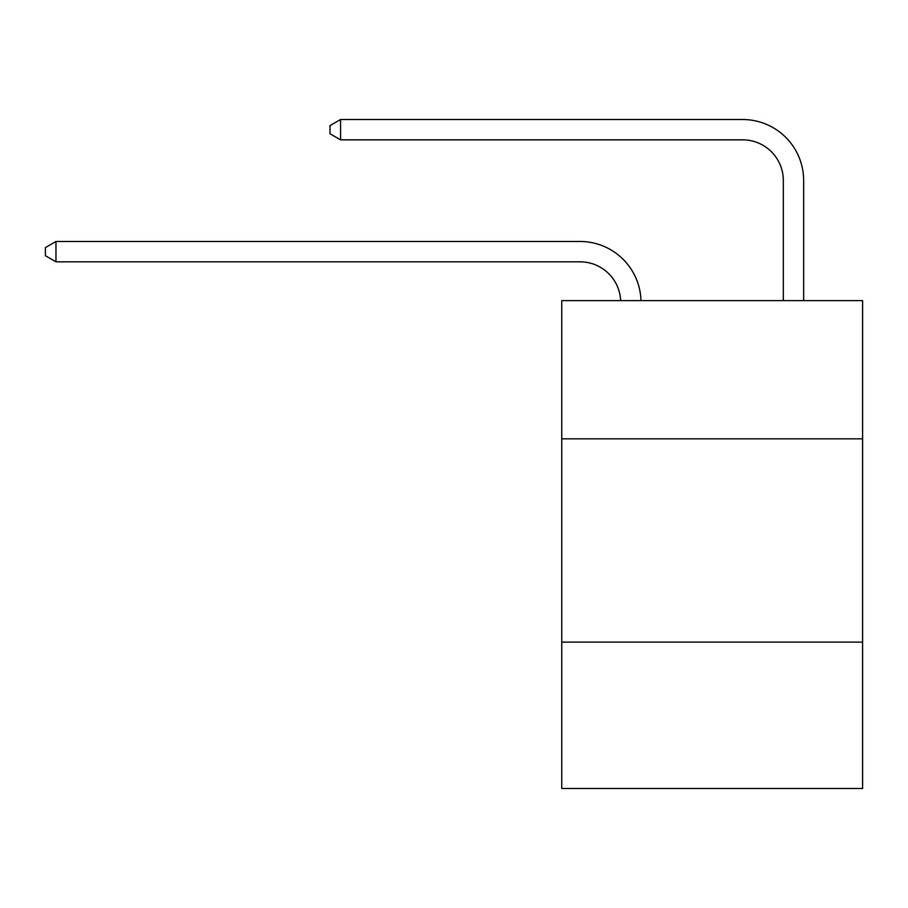 <?xml version="1.0" encoding="UTF-8"?>
<svg xmlns="http://www.w3.org/2000/svg" width="908" height="908" viewBox="0 0 908 908"><rect width="100%" height="100%" fill="white"/><g stroke="black" fill="none" stroke-linecap="round" stroke-linejoin="round"><path stroke-width="1.36" d="M862.6 438.836L862.6 300.605L561.746 300.605L561.746 438.836L862.6 438.836L862.6 788.485L561.746 788.485L561.746 438.836M862.6 642.115L561.746 642.115M580.03 261.81A40.656 40.656 178.8 0 1 620.652 300.605A40.656 40.656 0 0 0 580.03 261.81L55.967 261.81L45.4 255.716L45.4 247.589L55.967 241.483L580.03 241.483A60.984 60.984 -1.2 0 1 640.991 300.605M783.32 300.605L783.32 180.499A40.656 40.656 0 0 0 742.665 139.843L340.568 139.843L330.001 133.748L330.001 125.61L340.568 119.516L742.665 119.516A60.984 60.984 0 0 1 803.648 180.499L803.648 300.605M783.32 180.499A40.656 40.656 0 0 0 742.665 139.843A40.656 40.656 0 0 1 783.32 180.499A40.656 40.656 0 0 0 742.665 139.843A40.656 40.656 0 0 1 783.32 180.499A40.656 40.656 0 0 0 742.665 139.843A40.656 40.656 0 0 1 783.32 180.499A40.656 40.656 0 0 0 742.665 139.843A40.656 40.656 0 0 1 783.32 180.499A40.656 40.656 0 0 0 742.665 139.843A40.656 40.656 0 0 1 783.32 180.499A40.656 40.656 0 0 0 742.665 139.843A40.656 40.656 0 0 1 783.32 180.499A40.656 40.656 0 0 0 742.665 139.843A40.656 40.656 0 0 1 783.32 180.499A40.656 40.656 0 0 0 742.665 139.843A40.656 40.656 0 0 1 783.32 180.499A40.656 40.656 0 0 0 742.665 139.843A40.656 40.656 0 0 1 783.32 180.499A40.656 40.656 0 0 0 742.665 139.843A40.656 40.656 0 0 1 783.32 180.499A40.656 40.656 0 0 0 742.665 139.843A40.656 40.656 0 0 1 783.32 180.499A40.656 40.656 0 0 0 742.665 139.843M340.568 139.843L340.568 119.516L742.665 119.516M55.967 261.81L55.967 241.483L580.03 241.483"/></g></svg>
